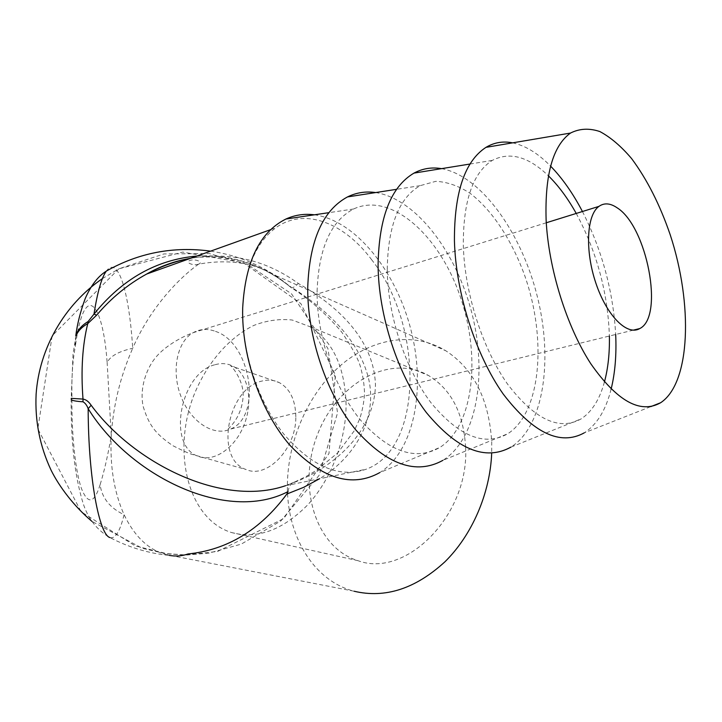 <?xml version="1.0" encoding="UTF-8"?>
<svg xmlns="http://www.w3.org/2000/svg" width="722" height="722" viewBox="0 0 722 722"><rect width="100%" height="100%" fill="white"/><g stroke="black" fill="none" stroke-linecap="round" stroke-linejoin="round"><path stroke-width="0.54" stroke-dasharray="3.61 2.71" d="M76.081 335.531L73.03 353.924L71.171 399.627C70.792 441.449 74.745 475.942 83.039 503.117C87.967 518.613 96.938 530.101 109.952 537.583C129.048 547.502 148.75 553.422 169.092 555.362L164.417 554.252C147.586 548.891 134.148 535.715 124.103 514.714C114.04 492.242 109.762 465.88 111.269 435.619C113.219 405.403 120.366 376.288 132.713 348.284C129.193 292.798 118.336 254.785 106.314 271.111M196.907 256.048C231.789 254.162 263.097 264.595 290.849 287.347L289.766 286.219C324.719 307.924 358.59 338.176 368.626 378.752C378.093 420.042 353.058 458.632 319.521 478.758M76.162 335.559L74.853 340.919L75.359 346.343C84.05 280.461 102.75 300.442 107.145 362.588C110.159 356.163 118.679 351.388 132.713 348.284C149.264 309.612 177.549 279.107 198.586 264.153C228.287 258.828 254.153 262.7 276.174 275.777L289.766 286.219M164.417 554.252L354.096 591.228C312.635 580.515 286.246 534.316 287.419 483.785C288.168 439.346 308.529 393.58 340.116 365.864C371.713 338.329 413.417 330.956 445.781 350.757C473.668 368.897 488.984 399.266 491.718 441.846L491.691 453.109M109.979 537.565C115.231 539.172 119.942 531.554 124.103 514.714C110.024 508.089 102.019 498.108 100.096 484.787C104.41 470.681 108.129 454.291 111.269 435.619L107.145 362.588M465.6 447.207C463.605 413.282 451.259 389.393 428.579 375.539C389.357 353.067 336.353 383.815 317.247 435.213C297.302 486.24 315.171 547.655 357.986 560.687C405.981 578.764 469.553 514.624 465.6 447.207M346.082 404.591C344.972 367.119 332.896 341.145 309.855 326.669L292.211 320.026C279.594 318.646 266.842 320.433 253.963 325.369C228.558 337.67 206.456 363.744 193.785 395.485C171.8 451.828 187.828 518.847 231.374 532.502C257.267 539.524 282.834 530.174 308.104 504.461C331.263 479.101 346.073 440.167 346.082 404.591M295.83 416.82C295.533 400.006 290 388.598 279.243 382.597C273.855 379.952 268.061 379.447 261.869 381.081C227.385 388.337 214.29 459.156 246.103 469.526C266.932 479.128 296.363 448.615 295.83 416.82M512.611 142.848C525.399 145.573 538.061 153.335 550.606 166.141M582.437 211.51C602.112 250.281 613.195 291.273 615.676 334.476M611.119 389.158C605.875 410.105 596.923 424.671 584.279 432.839L650.829 406.603M604.422 382.028C599.63 399.528 591.878 411.811 581.174 418.868C559.324 431.151 534.812 419.608 507.638 384.221C482.702 349.069 464.643 293.087 463.325 245.679C463.073 201.303 472.72 172.883 492.242 160.419C509.714 151.394 528.45 156.53 548.449 175.843M576.237 213.441C596.805 251.825 607.861 292.69 609.386 336.019M441.53 168.641C481.276 175.753 521.564 232.818 537.339 296.589C553.314 360.332 543.729 426.612 510.86 447.144L581.174 418.868M387.245 269.477C387.94 225.86 398.914 197.918 420.159 185.662L435.826 181.33C446.999 181.872 458.289 185.762 469.697 193.018C492.26 210.012 512.259 240.742 525.02 276.454C546.996 339.566 540.968 412.524 507.81 433.723C484.652 446.756 459.102 436.494 431.151 402.948C405.565 369.574 387.651 315.577 387.245 269.477M375.648 192.566C416.404 198.884 456.864 252.899 472.107 314.043C487.54 375.151 476.737 439.256 442.884 460.356L507.81 433.723M317.093 291.426C318.619 248.512 330.775 221.04 353.563 209.01C390.548 191.456 438.768 234.677 459.761 295.181C481.258 355.477 473.957 425.718 439.86 447.459C415.628 461.15 389.212 452.071 360.612 420.213C334.503 388.463 316.705 336.299 317.093 291.426M314.404 214.813C355.883 220.481 396.324 271.698 411.08 330.369C426.025 389.014 414.275 451.033 379.763 472.594L439.86 447.459M371.803 259.929C344.385 222.827 304.467 206.916 275.759 227.809C255.534 242.917 244.514 269.604 242.691 307.879C241.554 351.443 258.016 401.649 283.719 433.994C311.85 466.674 339.34 478.424 366.171 469.228C423.688 448.389 423.543 325.144 371.803 259.929M288.051 491.592C288.917 486.177 291.147 482.964 294.747 481.944L285.578 485.689L296.029 481.745C337.282 465.058 374.619 429.653 375.44 384.763C373.96 339.349 337.21 305.442 298.376 283.493C265.913 260.001 230.002 251.599 190.635 258.286M100.096 484.787C94.248 503.414 88.075 504.777 81.586 488.884C75.639 472.405 71.568 436.566 71.947 398.273C71.46 377.985 72.597 360.675 75.359 346.343L75.855 335.721M71.216 399.627L71.947 398.273L71.198 398.363M290.849 287.347L290.912 287.455C291.841 288.556 294.332 287.23 298.376 283.493M294.747 481.944L296.029 481.745M198.595 264.144C193.279 266.066 184.489 262.366 189.904 260.452C195.283 258.503 204.055 262.267 198.595 264.144M215.192 364.682C221.437 362.922 227.259 363.383 232.655 366.054C247.854 373.491 253.575 400.322 244.37 424.166C235.363 448.1 213.838 462.703 198.234 456.322C166.394 445.862 180.446 372.57 215.192 364.682M215.499 331.389C251.057 342.806 262.609 416.865 230.318 429.13C213.883 436.72 190.942 422.28 181.087 396.739C171.015 371.298 176.944 341.632 193.117 332.698C200.057 328.88 207.521 328.447 215.499 331.389M210.589 251.148C240.643 255.633 267.221 267.51 290.325 286.76M102.407 278.611L118.769 268.855L52.128 335.856L37.833 428.859L81.108 511.727L135.204 545.895L167.576 553.855L185.076 555.028L217.539 551.473L283.728 518.567L328.988 453.497L335.396 374.935L300.884 303.619L243.341 262.736L182.729 252.086L118.769 268.855L163.885 253.945L209.263 253.539L247.989 264.694L291.544 293.836L327.905 348.455L337.553 412.876L319.115 475.365L280.822 520.959L241.265 544.117L208.956 553.124L186.754 555.028L164.869 553.485L142.405 548.341L91.956 521.383M276.183 275.777L445.781 350.757M231.374 532.502L357.986 560.687M309.855 326.669L428.579 375.539M546.274 222.773L193.117 332.698C178.505 338.095 164.417 347.49 157.008 355.91C146.358 367.706 139.265 388.589 143.209 406.585C149.102 425.61 155.555 433.913 172.946 445.736C182.675 450.654 188.974 453.506 191.853 454.3L246.103 469.526M633.257 330.162L230.318 429.13L228.459 429.012C225.616 430.321 241.482 420.204 243.079 396.838C244.262 380.963 231.798 366.144 230.643 365.81L279.243 382.597M492.242 160.419L470.004 164.029M420.159 185.662L396.595 189.317M353.563 209.01L328.88 212.665M285.569 485.698L366.171 469.228M270.588 229.659L275.759 227.809M290.876 287.401C275.082 274.441 257.862 265.525 239.199 260.66C221.284 255.805 199.416 256.545 190.355 258.386M294.865 481.917L305.695 476.71L316.11 470.545L337.743 452.884L354.159 430.944L359.529 419.32C362.236 411.332 363.888 402.921 364.484 394.077C364.466 385.503 363.058 376.171 360.269 366.063C357.561 357.57 351.352 346.217 341.632 331.985C326.001 313.7 309.088 298.854 290.912 287.455"/><path stroke-width="1.08" d="M210.589 251.148C173.451 246.13 138.687 252.781 106.305 271.102L106.278 271.156C101.522 277.762 97.434 292.076 93.995 314.097C122.289 278.99 156.593 259.64 196.907 256.048M319.521 478.758L303.646 487.341L286.869 494.019C260.218 529.975 227.259 549.947 188 553.954C181.998 556.084 175.699 556.554 169.092 555.362M491.691 453.109C490.121 493.352 472.125 535.056 444.905 561.815C415.439 588.791 385.178 598.592 354.096 591.228M286.869 494.019L288.051 491.592C226.654 523.522 130.005 476.285 88.165 408.679C88.319 479.435 99.501 535.083 109.97 537.565M617.093 207.783C647.111 226.383 664.393 316.94 639.719 328.573C627.256 336.118 606.841 315.92 595.921 283.286C584.838 250.751 586.598 215.048 598.944 206.375C604.233 202.665 610.28 203.135 617.093 207.783M546.112 219.777C544.794 174.598 552.935 145.691 570.515 133.056C579.549 128.498 589.351 128.002 599.91 131.575C610.613 137.306 621.173 146.304 631.597 158.569C647.065 179.399 659.935 204.804 670.215 234.776C693.084 304.197 690.629 383.03 660.63 402.741C640.369 414.202 617.111 401.233 590.858 363.834C566.698 326.75 548.494 268.593 546.112 219.777M584.279 432.839C560.218 446.079 533.188 433.137 503.207 394.031C475.681 355.125 455.762 293.114 454.427 240.769C454.273 192.314 464.787 161.177 485.978 147.351C494.173 142.46 503.044 140.952 512.611 142.848M550.606 166.141C562.357 178.262 572.97 193.388 582.437 211.51M615.676 334.476C616.606 354.71 615.09 372.94 611.119 389.158M548.449 175.843C558.566 185.816 567.826 198.351 576.237 213.441M609.386 336.019C609.72 353.13 608.068 368.464 604.422 382.028M510.86 447.144C485.364 461.178 457.207 449.662 426.386 412.587C398.156 375.639 378.409 315.857 378.084 264.965C378.951 217.34 390.918 186.718 413.986 173.109C422.56 168.488 431.738 166.999 441.53 168.641M442.884 460.356C416.206 475.112 387.1 464.878 355.585 429.68C326.786 394.528 307.184 336.795 307.734 287.266C309.512 240.408 322.77 210.292 347.499 196.925C356.343 192.575 365.72 191.122 375.648 192.566M379.763 472.594C352.11 488 322.238 478.957 290.127 445.474C260.85 411.982 241.392 356.136 242.691 307.879C245.29 261.743 259.694 232.123 285.921 219.028C294.937 214.93 304.431 213.531 314.404 214.813M190.635 258.286C175.392 261.165 160.726 266.418 146.656 274.044C127.893 284.324 111.224 298.033 96.64 315.171L87.759 323.591C82.416 345.179 80.828 370.341 83.003 399.076C85.999 399.555 88.716 401.613 91.153 405.25C133.191 462.342 221.302 507.792 285.569 485.698M91.153 405.25L88.165 408.679C86.947 405.367 85.232 403.075 83.021 401.802C75.99 401.315 72.056 400.593 71.216 399.627M83.021 401.802L83.003 399.076L71.198 398.363M75.855 335.721C77.669 330.044 81.739 325.333 88.075 321.57L87.759 323.591C81.992 326.867 78.129 330.856 76.162 335.559M88.075 321.57L93.995 314.097L96.64 315.171M91.956 521.383C73.942 506.275 59.005 486.312 51.063 470.139C39.818 446.124 34.837 420.818 36.118 394.203C39.259 348.338 64.339 304.738 102.407 278.611M598.944 206.375L546.274 222.773M639.719 328.573L633.257 330.162M570.515 133.056L485.978 147.351M660.63 402.741L650.829 406.603M470.004 164.029L413.986 173.109M396.595 189.317L347.499 196.925M328.88 212.665L285.921 219.028M190.355 258.386C175.13 260.877 160.564 266.093 146.647 274.044L270.588 229.659M75.783 335.703C77.299 323.835 80.44 311.462 85.205 298.583C90.873 285.56 97.894 276.427 106.269 271.165"/></g></svg>
